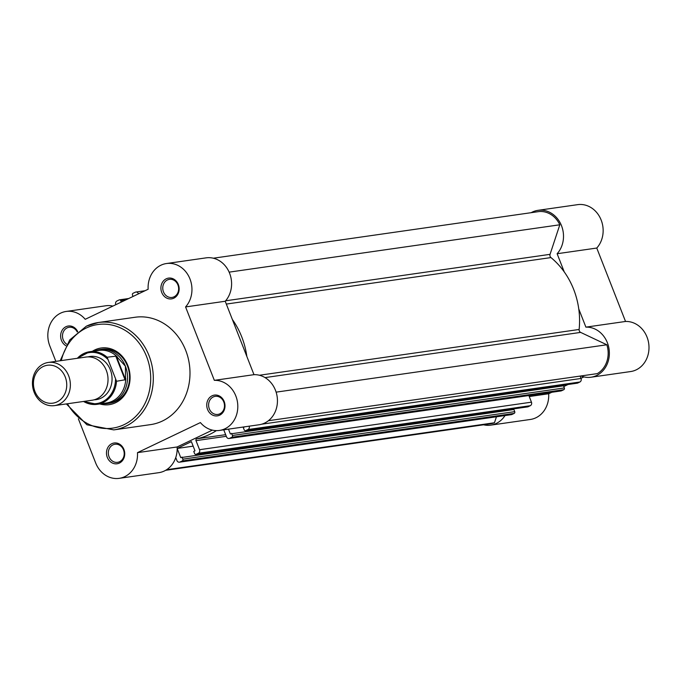 <?xml version="1.0" encoding="UTF-8"?>
<svg xmlns="http://www.w3.org/2000/svg" width="683" height="683" viewBox="0 0 683 683"><rect width="100%" height="100%" fill="white"/><g stroke="black" fill="none" stroke-linecap="round" stroke-linejoin="round"><path stroke-width="1.02" d="M119.397 463.074A10.493 9.101 81.9 0 1 107.299 457.362A10.493 9.101 81.9 0 1 111.799 443.702A10.493 9.101 81.9 0 1 123.905 449.423A10.493 9.101 81.9 0 1 119.397 463.074M112.968 444.864A9.127 7.914 -98.1 0 0 108.674 455.604A9.127 7.914 -98.1 0 0 117.561 462.331A9.127 7.914 -98.1 0 0 119.576 461.725A9.127 7.914 -98.1 0 0 123.871 450.985A9.127 7.914 -98.1 0 0 114.975 444.257A9.127 7.914 -98.1 0 0 112.968 444.864M65.927 345.726A10.493 9.101 81.9 0 1 60.625 335.968A10.493 9.101 81.9 0 1 65.952 326.722A10.493 9.101 81.9 0 1 77.708 331.648M77.273 332.015A9.127 7.914 -98.1 0 0 69.128 327.268A9.127 7.914 -98.1 0 0 67.122 327.883A9.127 7.914 -98.1 0 0 62.486 335.737A9.127 7.914 -98.1 0 0 66.797 344.241M219.67 415.17A10.493 9.101 81.9 0 1 207.572 409.45A10.493 9.101 81.9 0 1 212.08 395.799A10.493 9.101 81.9 0 1 224.178 401.51A10.493 9.101 81.9 0 1 219.67 415.17M213.241 396.96A9.127 7.914 -98.1 0 0 208.947 407.691A9.127 7.914 -98.1 0 0 217.843 414.419A9.127 7.914 -98.1 0 0 219.849 413.813A9.127 7.914 -98.1 0 0 224.144 403.081A9.127 7.914 -98.1 0 0 215.247 396.345A9.127 7.914 -98.1 0 0 213.241 396.96M173.823 298.181A10.493 9.101 81.9 0 1 161.726 292.461A10.493 9.101 81.9 0 1 166.234 278.809A10.493 9.101 81.9 0 1 178.331 284.529A10.493 9.101 81.9 0 1 173.823 298.181M167.395 279.97A9.127 7.914 -98.1 0 0 163.1 290.702A9.127 7.914 -98.1 0 0 171.996 297.438A9.127 7.914 -98.1 0 0 174.003 296.823A9.127 7.914 -98.1 0 0 178.297 286.092A9.127 7.914 -98.1 0 0 169.401 279.356A9.127 7.914 -98.1 0 0 167.395 279.97M92.299 351.335A28.618 24.819 81.9 0 1 94.835 349.918A28.618 24.819 81.9 0 1 127.832 365.516A28.618 24.819 81.9 0 1 115.538 402.748A28.618 24.819 81.9 0 1 99.838 403.943M102.416 403.576A27.252 23.632 -98.1 0 0 107.709 403.499L109.724 403.218A27.252 23.632 -98.1 0 0 115.717 401.391A27.252 23.632 -98.1 0 0 128.541 369.349A27.252 23.632 -98.1 0 0 101.998 349.252L99.983 349.542A27.252 23.632 -98.1 0 0 94.877 350.96M119.175 478.348L158.815 472.67A25.211 21.865 -98.1 0 0 164.355 470.988A25.211 21.865 -98.1 0 0 177.119 446.972L137.479 452.641A25.211 21.865 -98.1 0 1 124.716 476.666A25.211 21.865 -98.1 0 1 119.175 478.348A25.211 21.865 -98.1 0 1 95.654 462.92L78.366 418.816M219.448 430.435L259.088 424.758A25.211 21.865 -98.1 0 0 264.637 423.076A25.211 21.865 -98.1 0 0 276.769 394.578A25.211 21.865 -98.1 0 0 253.982 374.668L214.342 380.346A25.211 21.865 -98.1 0 1 237.129 400.255A25.211 21.865 -98.1 0 1 224.997 428.753A25.211 21.865 -98.1 0 1 219.448 430.435A25.211 21.865 -98.1 0 1 200.401 422.581L137.479 452.641M162.434 421.01A54.239 47.033 -98.1 0 0 187.945 357.235A54.239 47.033 -98.1 0 0 135.123 317.254L98.437 322.504A54.239 47.033 81.9 0 1 151.259 362.494A54.239 47.033 81.9 0 1 125.749 426.26A54.239 47.033 81.9 0 1 113.813 429.889L150.499 424.63A54.239 47.033 -98.1 0 0 162.434 421.01M112.891 306.086A25.211 21.865 -98.1 0 0 105.822 305.771L66.174 311.448A25.211 21.865 -98.1 0 0 49.808 345.931L55.852 361.367M253.982 374.668L225.219 301.254A25.211 21.865 -98.1 0 0 229.164 272.201A25.211 21.865 -98.1 0 0 206.095 257.858L166.456 263.536A25.211 21.865 -98.1 0 0 148.151 289.242L85.221 319.303A25.211 21.865 -98.1 0 0 66.174 311.448M212.37 430.128L177.119 446.972M225.219 301.254L185.571 306.932L214.342 380.346M185.571 306.932A25.211 21.865 -98.1 0 0 189.524 277.879A25.211 21.865 -98.1 0 0 166.456 263.536M54.495 405.617L92.154 400.221A21.805 18.911 -98.1 0 0 106.317 370.399A21.805 18.911 -98.1 0 0 85.973 357.055L48.314 362.451A21.805 18.911 81.9 0 1 68.65 375.787A21.805 18.911 81.9 0 1 54.495 405.617A21.805 18.911 81.9 0 1 34.15 392.273A21.805 18.911 81.9 0 1 48.314 362.451M34.944 391.461A19.15 16.605 -98.1 0 0 57.022 401.894A19.15 16.605 -98.1 0 0 65.244 376.982A19.15 16.605 -98.1 0 0 43.166 366.54A19.15 16.605 -98.1 0 0 34.944 391.461M94.152 399.811A21.805 18.911 -98.1 0 0 110.347 369.819A21.805 18.911 -98.1 0 0 88.005 356.893M107.709 403.499A27.252 23.632 -98.1 0 0 125.407 366.216L125.561 379.697L116.537 381.259A26.577 23.043 81.9 0 1 97.268 404.31A26.577 23.043 81.9 0 1 83.548 401.459M77.367 358.285A26.577 23.043 81.9 0 1 89.729 351.702A26.577 23.043 81.9 0 1 107.12 357.235L116.537 381.259M107.12 357.235L116.315 356.116L125.407 366.216A27.252 23.632 -98.1 0 0 99.983 349.542M116.315 356.116L125.561 379.697M115.717 355.997L125.134 380.03M83.488 401.467L97.268 404.31L106.437 402.996A26.577 23.043 -98.1 0 0 125.783 378.587M117.245 356.799A26.577 23.043 -98.1 0 0 98.907 350.388L89.729 351.702L77.299 358.302M216.374 430.623A74.951 64.996 81.9 0 1 196.815 438.793A1.366 1.178 -98.1 0 0 195.995 440.646L199.538 449.696L531.451 402.167L528.855 395.551M232.357 319.473A74.951 64.996 81.9 0 1 246.845 356.449M226.321 304.072L550.95 257.576A74.951 64.996 81.9 0 1 579.124 329.471A2.723 2.365 81.9 0 0 580.652 332.399L606.837 344.778L276.12 392.144M606.837 344.778A23.845 20.678 81.9 0 1 597.318 373.618L268.41 420.719M261.674 424.203L581.045 378.467L580.115 376.085M581.045 378.467A2.723 2.365 81.9 0 1 579.876 382.01L247.972 429.547L245.76 430.597L577.664 383.069A1.366 1.178 81.9 0 1 577.058 383.154M579.876 382.01L577.664 383.069M577.366 383.163L245.462 430.691A1.366 1.178 -98.1 0 1 244.19 429.855L243.353 427.72L244.48 426.849M564.346 387.944A1.366 1.178 81.9 0 1 563.757 389.72L231.853 437.248A1.366 1.178 -98.1 0 0 232.433 435.472L564.346 387.944L563.509 385.801L230.359 433.927L228.481 429.146M562.109 386.006L561.87 385.383M232.433 435.472L231.597 433.338M563.757 389.72L561.546 390.77A2.723 2.365 81.9 0 1 560.948 390.958L229.036 438.486A2.723 2.365 -98.1 0 0 229.642 438.307L561.546 390.77M231.853 437.248L229.642 438.307M229.036 438.486A2.723 2.365 -98.1 0 1 226.5 436.821L223.751 429.82M531.451 402.167A2.723 2.365 81.9 0 1 530.281 405.711L198.369 453.239L196.158 454.297L528.07 406.769A1.366 1.178 81.9 0 1 527.455 406.855M530.281 405.711L528.07 406.769M527.771 406.863L195.859 454.391A1.366 1.178 -98.1 0 1 194.587 453.555L193.75 451.42L194.988 450.823L191.394 441.645L177.17 448.441L193.161 446.153M514.743 411.644A1.366 1.178 81.9 0 1 514.162 413.411L182.25 460.948A1.366 1.178 -98.1 0 0 182.839 459.172L514.743 411.644L513.906 409.501L180.756 457.627L177.17 448.475M512.515 409.698L512.267 409.083M182.839 459.172L181.994 457.029M514.162 413.411L511.951 414.47A2.723 2.365 81.9 0 1 511.354 414.649L179.441 462.186A2.723 2.365 -98.1 0 0 180.039 461.998L511.951 414.47M182.25 460.948L180.039 461.998M179.441 462.186A2.723 2.365 -98.1 0 1 176.897 460.513L175.744 457.576M496.439 416.784L494.466 422.76L166.635 469.708M494.466 422.76A23.845 20.678 81.9 0 1 490.531 423.793L165.636 470.314M125.715 299.957L120.72 300.674A1.366 1.178 -98.1 0 0 119.149 299.931L116.938 300.99A2.723 2.365 -98.1 0 0 115.769 304.533L115.828 304.686M120.72 300.674L121.275 302.082M138.939 293.639L138.41 293.716A2.723 2.365 -98.1 0 0 135.268 292.23L133.057 293.28A1.366 1.178 -98.1 0 0 132.476 295.056L133.023 296.465M213.309 258.208L538.195 211.679A23.845 20.678 81.9 0 1 559.812 224.784L229.138 272.141M559.812 224.784L550.054 254.341A2.723 2.365 81.9 0 0 550.95 257.576M198.369 453.239A2.723 2.365 -98.1 0 0 199.538 449.696M247.972 429.547A2.723 2.365 -98.1 0 0 249.201 426.175M531.178 212.686A25.211 21.865 81.9 0 1 532.458 212.012A25.211 21.865 81.9 0 1 538.008 210.33A25.211 21.865 81.9 0 1 561.076 224.673A25.211 21.865 81.9 0 1 557.123 253.726L596.763 248.049A25.211 21.865 81.9 0 0 600.716 218.995A25.211 21.865 81.9 0 0 577.647 204.652L538.008 210.33M505.027 415.554A25.211 21.865 81.9 0 1 490.718 425.142A25.211 21.865 81.9 0 1 483.513 424.792M578.757 308.921L585.894 327.14A25.211 21.865 81.9 0 1 609.21 350.345A25.211 21.865 81.9 0 1 591 377.229A25.211 21.865 81.9 0 1 580.917 375.966M564.269 271.945L557.123 253.726M551.804 392.264L548.671 393.758A25.211 21.865 81.9 0 1 530.367 419.464L490.718 425.142M585.894 327.14L625.534 321.462L596.763 248.049M625.534 321.462A25.211 21.865 81.9 0 1 648.85 344.667A25.211 21.865 81.9 0 1 630.64 371.552L591 377.229M583.922 376.914L580.994 378.314M568.068 384.495L563.791 386.535M529.248 396.541L548.671 393.758M67.446 403.764A52.326 45.377 -98.1 0 0 124.118 424.638A52.326 45.377 -98.1 0 0 146.589 356.552A52.326 45.377 -98.1 0 0 86.254 328.028A52.326 45.377 -98.1 0 0 61.265 360.598M86.51 326.132A54.239 47.033 81.9 0 1 98.437 322.504L86.374 326.167L69.709 339.946L60.181 360.752M84.419 401.331A25.758 22.334 -98.1 0 0 115.495 379.697M107.351 358.916A25.758 22.334 -98.1 0 0 78.238 358.165M226.295 436.309L195.995 440.646M259.403 375.249L579.124 329.471M265.03 377.597L580.652 332.399M225.655 434.67L196.815 438.793M225.612 300.802L550.054 254.341M66.362 403.918L86.929 424.792L113.813 429.889M135.866 292.042L145.018 290.736M119.448 299.837L128.754 298.505"/></g></svg>

